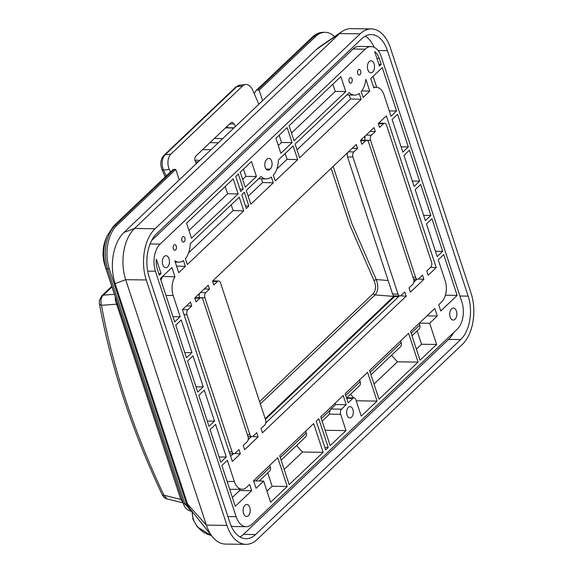 <?xml version="1.0" encoding="UTF-8"?>
<svg xmlns="http://www.w3.org/2000/svg" width="573" height="573" viewBox="0 0 573 573"><rect width="100%" height="100%" fill="white"/><g stroke="black" fill="none" stroke-linecap="round" stroke-linejoin="round"><path stroke-width="0.86" d="M174.113 169.386L115.13 225.447A3.753 2.614 46.5 0 0 113.612 225.991L172.595 169.93A3.753 2.614 -133.5 0 1 174.113 169.386L175.775 169.407L116.792 225.476A31.916 18.938 90.8 0 0 109.314 268.988L186.562 503.939L184.893 503.918L192.141 511.488M333.157 166.421L351.772 223.305L376.246 279.567C378.595 285.963 378.194 291.077 375.036 294.909A1.877 1.311 46.5 0 1 373.317 293.555C376.003 290.153 376.246 285.877 374.047 280.72L349.723 224.852L331.137 168.34M111.986 286.944L103.384 295.116A5.63 3.925 -133.5 0 0 101.729 295.89L111.785 286.335M175.775 169.407L179.234 179.915M191.669 510.887A15.02 8.91 -89.2 0 1 186.562 503.939M334.532 36.665A31.916 18.938 90.8 0 0 325.178 32.317L323.509 32.296A31.916 18.938 90.8 0 0 313.954 36.464L257.506 90.119L259.175 90.14L262.627 100.647M325.178 32.317A31.916 18.938 90.8 0 0 315.623 36.486L259.175 90.14M257.506 90.119A3.753 2.614 -133.5 0 0 255.995 90.656A3.753 2.614 -133.5 0 0 255.608 91.179L254.297 93.807L258.853 104.236M388.143 280.512L376.246 279.567A1.877 0.602 -26.1 0 0 374.047 280.72M184.32 505.694L183.296 503.273L184.893 503.918L107.645 268.966A3.753 1.518 -18.2 0 1 106.041 268.314L183.296 503.273L106.041 268.314A30.655 18.193 -89.2 0 1 107.137 235.825L105.726 239.228A24.532 14.561 90.8 0 0 104.852 265.227A3.753 1.518 -18.2 0 1 104.838 265.199L183.582 504.075M182.114 500.229L180.803 499.412L116.62 304.199A3.753 1.518 161.8 0 1 117.873 304.836M115.352 297.401C115.18 299.622 115.603 301.885 116.62 304.199L101.478 305.287C112.817 367.687 133.638 430.996 163.921 495.222L180.803 499.412A3.753 1.518 161.8 0 1 182.056 500.05M183.031 502.65L180.853 499.534M117.042 302.308L117.436 303.532M183.131 502.908L166.987 498.904L163.921 495.222A5.63 1.569 154.7 0 1 162.288 494.871M114.414 294.321L103.384 295.116C100.97 297.308 100.332 300.696 101.478 305.287A5.63 2.908 169.8 0 1 99.394 303.54L99.387 300.581L101.729 295.89M235.417 126.511L234.35 124.069L232.151 122.185L230.976 122.679L195.823 156.092C194.72 157.417 194.541 159.115 195.286 161.199L196.353 163.642M166.156 176.054L163.549 170.088L169.3 169.407A11.267 7.17 -96.7 0 1 170.912 154.101L242.587 85.971A11.267 7.17 83.3 0 1 245.523 84.525A11.267 7.17 83.3 0 1 252.7 90.14L254.297 93.807M169.3 169.407L170.432 171.993M441.625 301.964L438.696 304.75L440.752 310.996L457.154 295.396L443.746 254.605L438.252 259.827L445.228 281.042A15.349 9.104 90.8 0 1 441.625 301.964M434.792 308.46L410.576 331.481L420.03 360.238L436.626 344.459L429.657 323.251L437.271 316.01L434.792 308.46M408.621 333.343L369.556 370.466L379.011 399.223L418.075 362.1L408.621 333.343M352.846 398.4A3.753 2.228 90.8 0 1 353.971 397.906A3.753 2.228 90.8 0 1 355.876 399.804L361.241 416.12L377.063 401.086L367.601 372.321L345.147 393.672L348.162 402.855L352.846 398.4L346.665 398.314M329.16 414.129L330.198 410.153A3.753 2.228 -89.2 0 1 330.943 409.022L341.522 409.165L346.207 404.71L343.191 395.528L320.73 416.879L330.184 445.636L346.006 430.602L340.641 414.286L329.16 414.129A5.63 3.925 46.5 0 1 328.444 415.224L322.155 421.205M318.774 418.734L316.217 421.169L325.672 449.927L328.229 447.492L318.774 418.734M313.682 423.583L279.717 455.864L289.172 484.622L323.136 452.341L313.682 423.583M277.762 457.72L253.545 480.74L256.024 488.289L263.637 481.048L270.614 502.256L287.216 486.477L277.762 457.72M376.411 87.282A15.349 9.104 90.8 0 1 384.068 95.039L391.044 116.247L396.537 111.026L382.27 67.628L370.745 78.58L373.789 87.841A15.349 9.104 90.8 0 1 376.411 87.282L373.575 87.182M392.118 119.513L402.848 152.146L408.341 146.924L397.612 114.292L392.118 119.513M403.922 155.405L414.114 186.411L419.608 181.19L409.416 150.183L403.922 155.405M415.181 189.67L425.374 220.669L430.867 215.448L420.675 184.449L415.181 189.67M426.448 223.936L437.178 256.568L442.671 251.346L431.942 218.714L426.448 223.936M363.11 97.46L369.75 91.143L365.853 79.289A18.773 11.138 -89.2 0 1 361.191 91.623L363.11 97.46M361.771 90.885L369.75 91.143M185.373 266.395L183.46 260.557A18.773 11.138 -89.2 0 1 178.84 262.169A18.773 11.138 -89.2 0 1 174.837 260.844L178.733 272.705L185.373 266.395L176.563 266.108M243.754 210.9L239.235 197.155L190.229 243.733A18.773 11.138 -89.2 0 1 185.408 258.702L187.328 264.533L243.754 210.9L233.111 210.556L231.213 204.783M188.646 252.822L233.111 210.556M248.854 206.058L244.334 192.313L241.77 194.741L246.29 208.493L248.854 206.058L245.459 205.951M273.264 182.851L271.358 177.057A18.773 11.138 -89.2 0 1 266.438 178.905A18.773 11.138 -89.2 0 1 261.03 176.441L246.283 190.451L250.802 204.203L273.264 182.851L262.627 182.508L248.188 196.231M275.219 180.996L297.681 159.645L293.161 145.9L278.414 159.917A18.773 11.138 -89.2 0 1 273.314 175.202L275.219 180.996M276.831 169.006L287.037 159.301L297.681 159.645M226.292 457.01L215.563 424.378L210.069 429.6L220.798 462.232L226.292 457.01L219.072 456.989M214.488 421.119L204.296 390.12L198.802 395.341L208.995 426.341L214.488 421.119L207.276 421.098M203.222 386.854L193.029 355.854L187.536 361.076L197.728 392.075L203.222 386.854L196.009 386.832M191.962 352.588L181.233 319.956L175.739 325.178L186.469 357.81L191.962 352.588L184.742 352.567M180.158 316.697L173.182 295.482A15.349 9.104 -89.2 0 1 174.958 276.823L171.921 267.562L160.397 278.514L174.665 321.919L180.158 316.697L172.939 316.676M341.522 409.165A3.753 2.228 90.8 0 0 340.641 414.286M227.123 481.463L234.336 481.485L227.366 460.277L221.873 465.498L235.281 506.288L251.69 490.696L249.635 484.45L246.705 487.236A15.349 9.104 90.8 0 1 242.229 489.242L230.138 489.342A15.607 9.261 -89.2 0 1 229.709 489.328M234.336 481.485A15.349 9.104 90.8 0 0 242.229 489.242M361.155 99.315L359.235 93.478A18.773 11.138 -89.2 0 1 354.623 95.089A18.773 11.138 -89.2 0 1 349.215 92.625L295.109 144.045L299.629 157.79L361.155 99.315L350.511 98.971L349.215 95.011M347.045 415.053A5.63 3.345 90.8 0 0 349.895 417.896A5.63 3.345 90.8 0 0 353.319 412.309A5.63 3.345 90.8 0 0 350.053 406.637A5.63 3.345 90.8 0 0 347.116 409.416A5.63 3.345 90.8 0 0 347.045 415.053M256.439 176.52L251.504 161.507L240.273 172.179L245.215 187.192L256.439 176.52L245.867 176.369L242.658 179.421M275.921 138.301L280.856 153.313L292.087 142.634L287.152 127.629L275.921 138.301M270.033 169.128A5.63 3.345 90.8 0 0 272.01 162.839A5.63 3.345 90.8 0 0 268.801 158.349A5.63 3.345 90.8 0 0 266.832 159.394A5.63 3.345 90.8 0 0 264.862 165.683A5.63 3.345 90.8 0 0 268.064 170.174A5.63 3.345 90.8 0 0 270.033 169.128L266.123 169.078M191.504 238.246L238.16 193.896L233.225 178.883L186.569 223.234L191.504 238.246M181.928 240.703A2.815 1.669 -89.2 0 1 181.963 237.888A2.815 1.669 -89.2 0 1 183.432 236.499A2.815 1.669 -89.2 0 1 185.065 239.335A2.815 1.669 -89.2 0 1 183.353 242.128A2.815 1.669 -89.2 0 1 181.928 240.703M176.262 246.089A2.815 1.669 90.8 0 0 174.837 244.664A2.815 1.669 90.8 0 0 173.132 247.457A2.815 1.669 90.8 0 0 174.758 250.294A2.815 1.669 90.8 0 0 176.405 248.216A2.815 1.669 90.8 0 0 176.262 246.089M161.077 273.586L156.322 259.118A16.144 9.583 90.8 0 0 157.389 269.382L159.323 275.255L161.077 273.586L158.764 273.55M249.778 507.499A6.009 3.567 90.8 0 0 246.734 504.462A6.009 3.567 90.8 0 0 243.088 510.421A6.009 3.567 90.8 0 0 246.569 516.474A6.009 3.567 90.8 0 0 249.699 513.508A6.009 3.567 90.8 0 0 249.778 507.499M169.021 258.752A6.009 3.567 -89.2 0 1 168.942 264.762A6.009 3.567 -89.2 0 1 165.812 267.727A6.009 3.567 -89.2 0 1 162.431 263.236A6.009 3.567 -89.2 0 1 164.179 256.503A6.009 3.567 -89.2 0 1 165.977 255.716A6.009 3.567 -89.2 0 1 169.021 258.752M240.703 191.482L243.26 189.047L238.325 174.034L235.768 176.47L240.703 191.482M367.845 69.77A6.009 3.567 -89.2 0 1 369.256 61.576A6.009 3.567 -89.2 0 1 371.053 60.795A6.009 3.567 -89.2 0 1 374.534 66.848A6.009 3.567 -89.2 0 1 370.889 72.807A6.009 3.567 -89.2 0 1 367.845 69.77M450.17 317.027A6.009 3.567 90.8 0 0 453.214 320.063A6.009 3.567 90.8 0 0 456.86 314.111A6.009 3.567 90.8 0 0 453.379 308.052A6.009 3.567 90.8 0 0 450.249 311.017A6.009 3.567 90.8 0 0 450.17 317.027M374.685 51.57L379.441 66.038L381.195 64.362L379.262 58.489A16.144 9.583 90.8 0 0 374.685 51.57M357.71 73.623A2.815 1.669 90.8 0 0 358.705 74.948A2.815 1.669 90.8 0 0 359.135 75.049A2.815 1.669 90.8 0 0 360.847 72.255A2.815 1.669 90.8 0 0 359.214 69.419A2.815 1.669 90.8 0 0 357.745 70.808A2.815 1.669 90.8 0 0 357.71 73.623M352.044 79.01A2.815 1.669 -89.2 0 1 352.008 81.824A2.815 1.669 -89.2 0 1 350.54 83.214A2.815 1.669 -89.2 0 1 348.907 80.378A2.815 1.669 -89.2 0 1 350.619 77.584A2.815 1.669 -89.2 0 1 352.044 79.01M289.107 125.766L294.042 140.779L345.798 91.587L340.863 76.574L289.107 125.766M160.103 244.105L365.18 49.178A19.897 11.811 -89.2 0 1 371.139 46.578A19.897 11.811 -89.2 0 1 381.217 56.634L461.91 302.071A19.847 11.775 -89.2 0 1 457.261 329.138L252.127 524.109A19.847 11.775 -89.2 0 1 246.189 526.709A19.847 11.775 -89.2 0 1 236.133 516.674L155.441 271.237A19.897 11.811 -89.2 0 1 160.103 244.105L150.083 243.962M262.398 432.83L406.15 296.198L404.753 291.958L401.043 295.482A3.753 2.228 -89.2 0 1 399.918 295.976A3.753 2.228 -89.2 0 1 398.02 294.078L352.954 157.023A3.753 2.228 -89.2 0 1 353.835 151.902L357.545 148.378L356.263 144.46L212.511 281.092L213.801 285.01L217.511 281.479A3.753 2.228 -89.2 0 1 218.635 280.992A3.753 2.228 -89.2 0 1 220.533 282.89L265.6 419.945A3.753 2.228 -89.2 0 1 264.719 425.066L261.009 428.59L262.398 432.83M378.302 123.51L379.584 127.428L383.459 123.747A3.753 2.228 -89.2 0 1 384.583 123.252A3.753 2.228 -89.2 0 1 386.489 125.15L431.548 262.205A3.753 2.228 -89.2 0 1 430.667 267.326L426.792 271.008L428.189 275.255L436.239 267.598L386.352 115.861L378.302 123.51M360.56 140.378L361.842 144.289L365.553 140.765A3.753 2.228 -89.2 0 1 366.677 140.27A3.753 2.228 -89.2 0 1 368.582 142.168L413.642 279.223A3.753 2.228 -89.2 0 1 412.761 284.344L409.05 287.875L410.447 292.115L423.891 279.338L422.494 275.09L418.619 278.779A3.753 2.228 -89.2 0 1 417.495 279.266A3.753 2.228 -89.2 0 1 415.597 277.368L370.538 140.313A3.753 2.228 -89.2 0 1 371.411 135.192L375.286 131.511L374.004 127.6L360.56 140.378M209.503 289.093L208.214 285.175L194.77 297.953L196.059 301.871L199.934 298.189A3.753 2.228 -89.2 0 1 201.059 297.695A3.753 2.228 -89.2 0 1 202.957 299.593L248.016 436.647A3.753 2.228 -89.2 0 1 247.142 441.769L243.267 445.45L244.657 449.698L258.101 436.913L256.711 432.672L253.001 436.203A3.753 2.228 -89.2 0 1 251.876 436.69A3.753 2.228 -89.2 0 1 249.971 434.792L204.912 297.738A3.753 2.228 -89.2 0 1 205.793 292.617L209.503 289.093L204.174 289.021M191.762 305.953L190.472 302.043L182.422 309.692L232.309 461.437L240.359 453.78L238.97 449.54L235.095 453.222A3.753 2.228 -89.2 0 1 233.97 453.709A3.753 2.228 -89.2 0 1 232.065 451.81L187.006 314.756A3.753 2.228 -89.2 0 1 187.887 309.642L191.762 305.953L186.433 305.882M419.15 323.33L419.723 325.063A5.63 3.925 46.5 0 1 419.071 329.081L411.994 335.807M417.137 330.922L421.52 344.258L416.378 349.143M342.174 31.436A37.546 22.283 90.8 0 0 339.567 33.556L360.138 33.843A37.546 22.283 -89.2 0 1 371.376 28.929L350.805 28.65A37.546 22.283 90.8 0 0 342.174 31.436L319.498 46.95A37.546 22.283 90.8 0 0 316.89 49.07L339.567 33.556L134.49 228.484L123.926 232.488A37.546 22.283 90.8 0 0 115.123 283.685L187.622 504.197A15.02 8.91 90.8 0 0 190.064 508.888L212.483 536.837A37.496 22.247 -89.2 0 1 206.38 525.119L187.622 504.197M373.102 76.338L376.705 87.304M381.195 64.362L378.875 64.334M418.075 362.1L397.433 361.814L391.531 355.26M400.599 340.964L401.172 342.697A5.63 3.925 46.5 0 1 400.513 346.722L370.982 374.792M436.626 344.459L421.52 344.258M429.657 323.251L419.379 323.108M437.271 316.01L427 315.873M457.154 295.396L445.4 295.238M442.671 251.346L435.43 251.246M430.867 215.448L423.626 215.348M419.608 181.19L412.359 181.089M408.341 146.924L401.093 146.824M396.537 111.026L389.296 110.926M332.841 84.202L335.219 91.444L291.485 133.015M345.798 91.587L335.219 91.444M371.376 28.929A37.546 22.283 -89.2 0 1 390.399 47.91L471.092 293.347A37.496 22.247 90.8 0 1 462.304 344.473L257.17 539.444A37.496 22.247 90.8 0 1 245.946 544.35A37.496 22.247 90.8 0 1 226.951 525.398L206.38 525.119L125.688 279.681L115.123 283.685M366.677 140.27L361.241 140.199A3.753 2.228 90.8 0 0 360.575 140.364M365.574 135.608A3.753 2.228 90.8 0 0 365.094 140.242L370.538 140.313M369.957 131.439L375.286 131.511M384.583 123.252L379.147 123.181A3.753 2.228 90.8 0 0 378.474 123.345M347.997 152.318A3.753 2.228 90.8 0 0 347.517 156.952L392.577 294.006A3.753 2.228 90.8 0 0 394.482 295.897L399.918 295.976M352.216 148.3L357.545 148.378M418.362 278.987L423.891 279.338M400.606 295.804L406.15 296.198M414 279.216L414.702 281.364M436.239 267.598L430.631 267.362M365.237 36.149A31.916 18.938 -89.2 0 1 374.155 47.28M387.47 50.696A31.916 18.938 90.8 0 0 371.304 34.559A31.916 18.938 90.8 0 0 361.749 38.735L156.673 233.662A31.916 18.938 90.8 0 0 149.188 277.174L229.88 522.612A31.866 18.909 90.8 0 0 246.025 538.72A31.866 18.909 90.8 0 0 255.565 534.552L460.692 339.574A31.866 18.909 90.8 0 0 468.162 296.126L387.47 50.696L378.101 50.567M453.58 332.634A31.866 18.909 -89.2 0 1 448.609 339.409L243.475 534.387A31.866 18.909 -89.2 0 1 240.001 536.965M371.139 46.578L359.049 46.413A19.897 11.811 90.8 0 0 353.09 49.013L151.687 240.445M230.633 456.33L233.39 453.701M248.181 439.649L251.296 436.683M265.757 422.938L399.345 295.969M413.799 282.224L416.922 279.259M240.359 453.78L234.83 453.429M258.101 436.913L252.557 436.519M231.105 525.842A19.847 11.775 90.8 0 0 234.099 526.537L246.189 526.709M360.138 33.843L155.061 228.763L134.49 228.484A37.546 22.283 90.8 0 0 125.688 279.681L146.258 279.961A37.546 22.283 -89.2 0 1 155.061 228.763M146.258 279.961L226.951 525.398M297.015 149.825L350.511 98.971M374.026 384.06L397.433 361.814M316.89 49.07L123.926 232.488M267.727 472.94L272.111 486.269L266.968 491.161M269.74 465.348L270.313 467.081A5.63 3.925 46.5 0 1 269.661 471.099L259.254 480.983M284.187 469.459L302.487 452.054L296.592 445.5M281.135 460.191L305.574 436.963A5.63 3.925 -133.5 0 0 306.226 432.937L305.66 431.204M225.203 186.504L227.588 193.746L188.947 230.475M245.946 544.35L225.375 544.071A37.496 22.247 -89.2 0 1 212.483 536.837M162.753 276.279L162.796 276.422A15.607 9.261 -89.2 0 0 160.992 280.333M239.185 489.27L239.6 490.531L232.366 497.407M174.958 276.823L162.796 276.422M239.6 490.531L251.69 490.696M253.595 480.912L263.637 481.048M272.111 486.269L287.216 486.477M323.136 452.341L302.487 452.054M227.588 193.746L238.16 193.896M218.635 280.992L213.192 280.913A3.753 2.228 90.8 0 0 212.526 281.078M201.059 297.695L195.615 297.623A3.753 2.228 90.8 0 0 194.949 297.788M204.912 297.738L199.476 297.674A3.753 2.228 90.8 0 1 199.948 293.032M239.886 189.004L243.26 189.047M292.087 142.634L281.508 142.491L278.299 145.542M279.13 135.249L281.508 142.491M285.139 153.528L287.037 159.301M243.482 169.128L245.867 176.369M261.417 178.833L262.627 182.508M211 149.725L202.641 149.61M214.366 138.465L222.718 138.58M209.969 142.648L218.32 142.763M324.855 447.449L328.229 447.492M325.027 429.943L325.364 430.316L346.006 430.602M356.256 400.957L356.077 400.427M350.511 394.245L353.806 397.906M359.579 379.949L360.152 381.682A5.63 3.925 46.5 0 1 359.5 385.708L346.765 397.805M335.169 403.156L335.635 404.567L330.943 409.022M335.635 404.567L346.207 404.71M377.063 401.086L356.413 400.799M116.792 225.476L115.13 225.447A31.916 18.938 90.8 0 0 107.645 268.966L109.314 268.988M259.583 401.659L373.317 293.555M255.995 90.656L312.443 37.009A3.753 2.614 -133.5 0 1 313.954 36.464L315.623 36.486M265.184 418.698L393.751 296.406A11.267 5.572 97 0 0 394.217 295.869M260.335 403.936L375.036 294.909L393.751 296.406A11.267 4.992 94.6 0 0 394.16 295.854M413.871 281.766L414.265 281.78M398.622 296.649L394.654 296.506L265.406 419.357M395.169 295.912A11.267 6.017 -87.9 0 1 394.654 296.506A11.267 7.843 -133.5 0 1 393.837 296.413A11.267 5.572 97 0 0 394.303 295.883M104.83 265.163A3.753 1.518 -18.2 0 0 104.838 265.199C102.173 256.353 102.474 247.694 105.726 239.228M227.159 126.304L227.796 127.765M229.58 124.004L234.35 124.069M242.587 85.971L236.835 86.645L165.16 154.774A3.753 2.614 -133.5 0 0 163.985 155.304L235.668 87.168L239.772 85.198A11.267 7.17 83.3 0 0 236.835 86.645A3.753 2.614 -133.5 0 0 235.668 87.168M170.912 154.101L165.16 154.774A11.267 7.17 -96.7 0 0 163.549 170.088A3.753 1.246 156.4 0 1 162.059 169.73L165.21 176.95M165.969 295.467L173.182 295.482M411.142 333.221L419.723 325.063M379.262 58.489L376.948 58.46M360.661 140.7L365.553 140.765M413.018 277.332L415.597 277.368M366.083 135.121L371.411 135.192M378.352 123.675L383.459 123.747M392.577 294.006L398.02 294.078M347.517 156.952L352.954 157.023M348.506 151.831L353.835 151.902M468.162 296.126L459.926 296.019M460.692 339.574L448.609 339.409M365.18 49.178L353.09 49.013M243.475 534.387L255.565 534.552M370.129 372.206L401.172 342.697M255.73 480.94L270.313 467.081M280.283 457.598L306.226 432.937M192.564 512.004A18.68 13.007 -133.5 0 0 211.294 535.354M217.511 281.479L212.619 281.415M232.065 451.81L229.136 451.775M187.006 314.756L184.069 314.72M187.887 309.642L182.558 309.563M199.934 298.189L194.82 298.118M249.971 434.792L247.4 434.757M205.793 292.617L200.457 292.545M147.669 271.129L155.441 271.237M227.896 516.56L236.133 516.674M198.272 161.822L195.543 161.787M233.848 128.001L225.497 127.886M194.97 160.239L199.87 160.304M321.303 418.612L330.198 410.153M345.712 395.406L360.152 381.682M312.443 37.009C315.716 33.886 319.405 32.317 323.509 32.296M182.486 501.189L182.286 500.709M183.553 503.989C184.807 508.23 187.765 510.729 192.421 511.496M117.236 302.909L117.451 303.568M166.987 498.897C165.096 498.46 163.527 497.12 162.295 494.879C131.804 430.23 110.84 366.448 99.394 303.532M113.612 225.991L107.137 235.825M227.395 127.765L226.879 126.576M245.523 84.525L239.772 85.198M162.059 169.73C159.924 164.122 160.569 159.315 163.985 155.304M175.252 262.119L178.84 262.169M346.729 94.982L354.623 95.089M417.495 279.266L413.642 279.216M192.005 511.481L192.979 519.224L197.277 526.866L211.745 535.92M233.97 453.709L229.752 453.651M251.876 436.69L248.016 436.64M258.552 178.797L266.438 178.905M234.006 127.851L225.655 127.736M353.971 397.906L346.5 397.805"/></g></svg>

